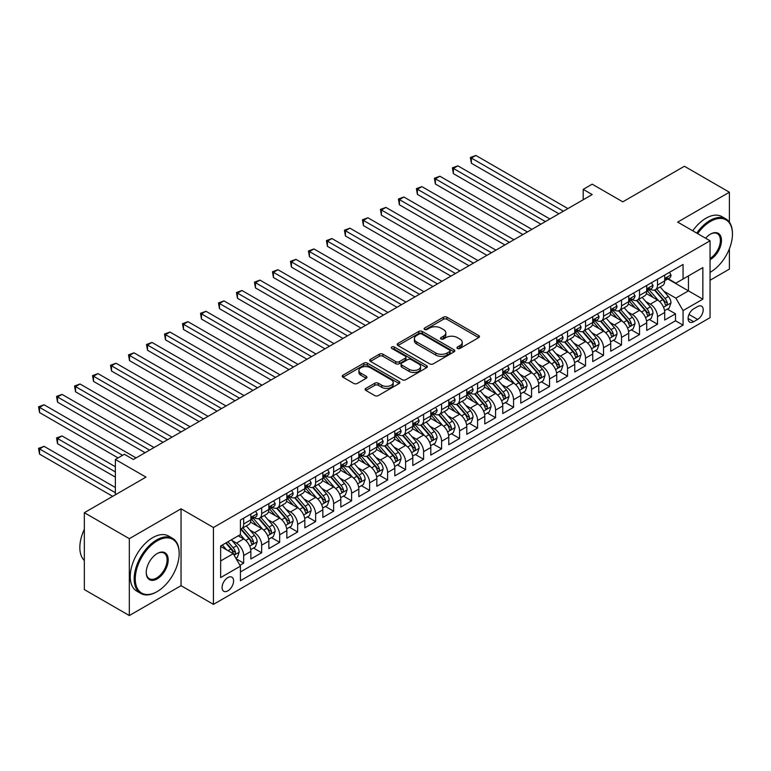 <?xml version="1.0" encoding="UTF-8"?>
<svg xmlns="http://www.w3.org/2000/svg" width="771" height="771" viewBox="0 0 771 771"><rect width="100%" height="100%" fill="white"/><g stroke="black" fill="none" stroke-linecap="round" stroke-linejoin="round"><path stroke-width="1.16" d="M457.473 348.444A1.744 1.012 0 0 0 459.95 348.444L478.714 337.611A2.496 1.446 0 0 0 479.446 336.59A2.496 1.446 0 0 0 478.714 335.568L446.929 317.218A2.496 1.446 0 0 0 443.392 317.218L424.628 328.051A1.744 1.012 0 0 0 424.117 328.764A1.744 1.012 0 0 0 424.628 329.477A1.744 1.012 0 0 0 427.095 329.477L429.524 328.08A7.989 4.616 0 0 1 440.829 328.08L443.479 329.603A7.989 4.616 0 0 1 445.821 332.87A7.989 4.616 0 0 1 443.479 336.127L441.051 337.534A1.744 1.012 0 0 0 440.54 338.247A1.744 1.012 0 0 0 441.051 338.961A1.744 1.012 0 0 0 443.527 338.961L445.956 337.563A7.989 4.616 0 0 1 457.261 337.563L459.901 339.086A7.989 4.616 0 0 1 462.243 342.353A7.989 4.616 0 0 1 459.901 345.61L457.473 347.017A1.744 1.012 0 0 0 456.962 347.731A1.744 1.012 0 0 0 457.473 348.444L457.473 347.017M227.84 590.875A8.144 4.703 120 0 0 233.16 583.695A8.144 4.703 120 0 0 231.907 577.171A8.144 4.703 120 0 0 227.84 577.575A8.144 4.703 120 0 0 222.52 584.755A8.144 4.703 120 0 0 223.763 591.28A8.144 4.703 120 0 0 227.84 590.875M365.859 388.391A2.496 1.446 0 0 0 365.126 389.413A2.496 1.446 0 0 0 365.859 390.425L374.783 395.581A2.496 1.446 0 0 0 378.31 395.581L399.147 383.544A2.496 1.446 0 0 0 399.879 382.522A2.496 1.446 0 0 0 399.147 381.51L367.362 363.151A2.496 1.446 0 0 0 363.825 363.151L342.989 375.188A2.496 1.446 0 0 0 342.257 376.2A2.496 1.446 0 0 0 342.989 377.221L353.764 383.447A2.496 1.446 0 0 0 357.291 383.447L366.215 378.291A2.496 1.446 0 0 0 366.948 377.279A2.496 1.446 0 0 0 366.215 376.258L360.867 373.174A6.679 3.855 0 0 1 358.91 370.446A6.679 3.855 0 0 1 363.035 366.88A6.679 3.855 0 0 1 370.321 367.719L391.244 379.795A6.679 3.855 0 0 1 393.2 382.522A6.679 3.855 0 0 1 389.076 386.088A6.679 3.855 0 0 1 381.799 385.249L378.31 383.235A2.496 1.446 0 0 0 374.783 383.235L365.859 388.391L365.859 390.425M729.395 222.164L729.395 192.23L684.407 166.257L622.785 201.838L592.195 184.173L583.194 189.367L592.195 194.562L133.373 459.468L124.372 454.273L115.38 459.468L115.38 494.78M129.326 538.669L129.326 615.547L181.05 585.681L181.05 508.802L129.326 538.669L84.338 512.705L145.97 477.124L115.38 459.468M181.05 508.802L213.442 527.509L710.052 240.793L710.052 317.662L213.442 604.377L213.442 527.509M729.395 192.23L677.661 222.096L710.052 240.793M429.707 363.864A2.496 1.446 0 0 0 433.235 363.864L454.08 351.836A2.496 1.446 0 0 0 454.813 350.815A2.496 1.446 0 0 0 454.08 349.793L422.286 331.443A2.496 1.446 0 0 0 418.759 331.443L397.913 343.471A2.496 1.446 0 0 0 397.181 344.492A2.496 1.446 0 0 0 397.913 345.514L429.707 363.864M392.516 348.82A1.744 1.012 0 0 1 394.289 349.07L394.289 346.989L426.614 365.647A2.496 1.446 0 0 1 427.346 366.668A2.496 1.446 0 0 1 426.614 367.69L405.777 379.717A2.496 1.446 0 0 1 402.24 379.717L370.456 361.368L370.456 359.325A2.496 1.446 0 0 0 369.723 360.346A2.496 1.446 0 0 0 370.456 361.368M370.456 359.325L379.371 354.178A2.496 1.446 0 0 1 382.898 354.178L395.793 361.618A2.496 1.446 0 0 0 399.33 361.618L405.247 358.207A2.496 1.446 0 0 0 405.98 357.185A2.496 1.446 0 0 0 405.247 356.163L391.822 348.415A1.744 1.012 0 0 1 391.311 347.702A1.744 1.012 0 0 1 392.391 346.777A1.744 1.012 0 0 1 394.289 346.989M129.326 615.547L84.338 589.574L84.338 512.705M710.052 280.268L729.395 269.098L729.395 248.763M239.935 565.297L243.675 563.138L236.205 558.83M231.955 540.481L236.475 543.092A10.177 5.879 60 0 1 243.675 555.554L250.864 551.4L250.864 558.985L261.668 552.749L253.476 548.027M249.949 530.091L254.469 532.703A10.177 5.879 60 0 1 261.668 545.164L268.857 541.011L268.857 548.595L279.661 542.36L271.469 537.638M267.942 519.702L272.462 522.314A10.177 5.879 60 0 1 279.661 534.775L286.851 530.621L286.851 538.206L297.645 531.971L289.462 527.248M285.935 509.313L290.455 511.925A10.177 5.879 60 0 1 297.645 524.386L304.844 520.232L304.844 527.817L315.638 521.582L307.456 516.859M303.928 498.924L308.448 501.535A10.177 5.879 60 0 1 315.638 514.006L322.837 509.843L322.837 517.428L333.631 511.192L325.449 506.47M321.921 488.544L326.441 491.146A10.177 5.879 60 0 1 333.631 503.617L340.83 499.454L340.83 507.039L351.624 500.813L343.442 496.081M339.915 478.155L344.435 480.757A10.177 5.879 60 0 1 351.624 493.228L358.823 489.074L358.823 496.649L369.617 490.423L361.435 485.691M357.908 467.766L362.428 470.368A10.177 5.879 60 0 1 369.617 482.839L376.817 478.685L376.817 486.27L387.611 480.034L379.428 475.302M375.901 457.376L380.421 459.979A10.177 5.879 60 0 1 387.611 472.45L394.81 468.296L394.81 475.88L405.604 469.645L397.422 464.913M393.894 446.987L398.414 449.599A10.177 5.879 60 0 1 405.604 462.06L412.803 457.907L412.803 465.491L423.597 459.256L415.415 454.533M411.887 436.598L416.407 439.21A10.177 5.879 60 0 1 423.597 451.671L430.796 447.517L430.796 455.102L441.59 448.867L433.408 444.144M429.881 426.209L434.401 428.821A10.177 5.879 60 0 1 441.59 441.282L448.789 437.128L448.789 444.713L459.583 438.477L451.401 433.755M447.874 415.82L452.384 418.431A10.177 5.879 60 0 1 459.583 430.893L466.783 426.739L466.783 434.324L477.577 428.088L469.394 423.366M465.867 405.43L470.377 408.042A10.177 5.879 60 0 1 477.577 420.513L484.776 416.35L484.776 423.934L495.57 417.699L487.388 412.977M483.86 395.041L488.371 397.653A10.177 5.879 60 0 1 495.57 410.124L502.769 405.96L502.769 413.545L513.563 407.319L505.381 402.587M501.854 384.662L506.364 387.264A10.177 5.879 60 0 1 513.563 399.735L520.762 395.581L520.762 403.156L531.556 396.93L523.374 392.198M519.847 374.272L524.357 376.874A10.177 5.879 60 0 1 531.556 389.345L538.756 385.192L538.756 392.776L549.55 386.541L541.367 381.809M537.84 363.883L542.35 366.485A10.177 5.879 60 0 1 549.55 378.956L556.749 374.802L556.749 382.387L567.543 376.152L559.361 371.42M555.833 353.494L560.344 356.106A10.177 5.879 60 0 1 567.543 368.567L574.742 364.413L574.742 371.998L585.536 365.762L577.354 361.04M573.826 343.105L578.337 345.716A10.177 5.879 60 0 1 585.536 358.178L592.735 354.024L592.735 361.609L603.529 355.373L595.347 350.651M591.82 332.715L596.33 335.327A10.177 5.879 60 0 1 603.529 347.788L610.728 343.635L610.728 351.219L621.522 344.984L613.34 340.262M609.813 322.326L614.323 324.938A10.177 5.879 60 0 1 621.522 337.399L628.722 333.245L628.722 340.83L639.516 334.595L631.333 329.872M627.806 311.937L632.316 314.549A10.177 5.879 60 0 1 639.516 327.01L646.715 322.856L646.715 330.441L657.509 324.205L657.509 316.63A10.177 5.879 -120 0 0 650.31 304.16L645.79 301.548M649.327 319.483L657.509 324.205M250.864 551.4A10.177 5.879 -120 0 0 243.675 538.929L238.268 535.816M268.857 541.011A10.177 5.879 -120 0 0 261.668 528.549L250.536 522.121M286.851 530.621A10.177 5.879 -120 0 0 279.661 518.16L268.53 511.732M304.844 520.232A10.177 5.879 -120 0 0 297.645 507.771L286.523 501.343M322.837 509.843A10.177 5.879 -120 0 0 315.638 497.382L304.516 490.954M340.83 499.454A10.177 5.879 -120 0 0 333.631 486.993L322.509 480.564M358.823 489.074A10.177 5.879 -120 0 0 351.624 476.603L340.503 470.175M376.817 478.685A10.177 5.879 -120 0 0 369.617 466.214L358.496 459.795M394.81 468.296A10.177 5.879 -120 0 0 387.611 455.825L376.489 449.406M412.803 457.907A10.177 5.879 -120 0 0 405.604 445.436L394.482 439.017M430.796 447.517A10.177 5.879 -120 0 0 423.597 435.056L412.475 428.628M448.789 437.128A10.177 5.879 -120 0 0 441.59 424.667L430.469 418.239M466.783 426.739A10.177 5.879 -120 0 0 459.583 414.278L448.462 407.849M484.776 416.35A10.177 5.879 -120 0 0 477.577 403.888L466.455 397.46M502.769 405.96A10.177 5.879 -120 0 0 495.57 393.499L484.448 387.071M520.762 395.581A10.177 5.879 -120 0 0 513.563 383.11L502.441 376.682M538.756 385.192A10.177 5.879 -120 0 0 531.556 372.721L520.435 366.302M556.749 374.802A10.177 5.879 -120 0 0 549.55 362.331L538.428 355.913M574.742 364.413A10.177 5.879 -120 0 0 567.543 351.942L556.421 345.524M592.735 354.024A10.177 5.879 -120 0 0 585.536 341.563L574.414 335.134M610.728 343.635A10.177 5.879 -120 0 0 603.529 331.173L592.407 324.745M628.722 333.245A10.177 5.879 -120 0 0 621.522 320.784L610.391 314.356M646.715 322.856A10.177 5.879 -120 0 0 639.516 310.395L628.384 303.967M697.63 306.55L693.678 308.834A7.883 4.559 120 0 0 688.522 315.782A7.883 4.559 120 0 0 689.727 322.105A7.883 4.559 120 0 0 693.678 321.719L697.63 319.435A7.883 4.559 120 0 0 702.786 312.477A7.883 4.559 120 0 0 701.581 306.164A7.883 4.559 120 0 0 697.63 306.55M220.641 560.96L233.237 553.684L240.427 566.155L240.427 580.698L683.058 325.14L683.058 310.597L675.859 298.136L663.783 291.168M240.427 566.155L220.641 577.575L220.641 545.993L240.427 534.573L240.427 520.03L683.058 264.482L683.058 279.025L702.853 267.595L702.853 299.177L683.058 310.597M254.372 517.688L254.469 517.746A10.177 5.879 60 0 0 259.557 518.247L266.756 514.093A10.177 5.879 -120 0 0 268.857 509.429L268.857 503.617M272.365 507.299L272.462 507.357A10.177 5.879 60 0 0 277.55 507.858L284.75 503.704A10.177 5.879 -120 0 0 286.851 499.039L286.851 493.228M290.359 496.91L290.455 496.967A10.177 5.879 60 0 0 295.544 497.468L302.743 493.315A10.177 5.879 -120 0 0 304.844 488.65L304.844 482.839M308.352 486.52L308.448 486.578A10.177 5.879 60 0 0 313.537 487.079L320.736 482.925A10.177 5.879 -120 0 0 322.837 478.271L322.837 472.45M326.345 476.131L326.441 476.189A10.177 5.879 60 0 0 331.53 476.69L338.72 472.536A10.177 5.879 -120 0 0 340.83 467.881L340.83 462.06M344.338 465.742L344.435 465.8A10.177 5.879 60 0 0 349.523 466.301L356.713 462.147A10.177 5.879 -120 0 0 358.823 457.492L358.823 451.671M362.331 455.362L362.428 455.41A10.177 5.879 60 0 0 367.516 455.912L374.706 451.758A10.177 5.879 -120 0 0 376.817 447.103L376.817 441.282M380.325 444.973L380.421 445.021A10.177 5.879 60 0 0 385.51 445.532L392.699 441.369A10.177 5.879 -120 0 0 394.81 436.714L394.81 430.893M398.318 434.584L398.414 434.632A10.177 5.879 60 0 0 403.503 435.143L410.692 430.989A10.177 5.879 -120 0 0 412.803 426.324L412.803 420.503M416.311 424.195L416.407 424.252A10.177 5.879 60 0 0 421.496 424.754L428.686 420.6A10.177 5.879 -120 0 0 430.796 415.935L430.796 410.124M434.304 413.805L434.401 413.863A10.177 5.879 60 0 0 439.489 414.364L446.679 410.211A10.177 5.879 -120 0 0 448.789 405.546L448.789 399.735M452.298 403.416L452.384 403.474A10.177 5.879 60 0 0 457.482 403.975L464.672 399.821A10.177 5.879 -120 0 0 466.783 395.157L466.783 389.345M470.291 393.027L470.377 393.085A10.177 5.879 60 0 0 475.476 393.586L482.665 389.432A10.177 5.879 -120 0 0 484.776 384.777L484.776 378.956M488.284 382.638L488.371 382.695A10.177 5.879 60 0 0 493.469 383.197L500.658 379.043A10.177 5.879 -120 0 0 502.769 374.388L502.769 368.567M506.277 372.248L506.364 372.306A10.177 5.879 60 0 0 511.452 372.807L518.652 368.654A10.177 5.879 -120 0 0 520.762 363.999L520.762 358.178M524.27 361.869L524.357 361.917A10.177 5.879 60 0 0 529.446 362.418L536.645 358.264A10.177 5.879 -120 0 0 538.756 353.61L538.756 347.788M542.264 351.48L542.35 351.528A10.177 5.879 60 0 0 547.439 352.039L554.638 347.875A10.177 5.879 -120 0 0 556.749 343.22L556.749 337.399M560.257 341.09L560.344 341.139A10.177 5.879 60 0 0 565.432 341.649L572.631 337.496A10.177 5.879 -120 0 0 574.742 332.831L574.742 327.01M578.25 330.701L578.337 330.749A10.177 5.879 60 0 0 583.425 331.26L590.625 327.106A10.177 5.879 -120 0 0 592.735 322.442L592.735 316.63M596.243 320.312L596.33 320.37A10.177 5.879 60 0 0 601.419 320.871L608.618 316.717A10.177 5.879 -120 0 0 610.728 312.053L610.728 306.241M614.236 309.923L614.323 309.981A10.177 5.879 60 0 0 619.412 310.482L626.611 306.328A10.177 5.879 -120 0 0 628.722 301.663L628.722 295.852M632.22 299.534L632.316 299.591A10.177 5.879 60 0 0 637.405 300.092L644.604 295.939A10.177 5.879 -120 0 0 646.715 291.284L646.715 285.463M240.427 571.966L675.502 320.784L675.502 313.826L664.708 320.052L664.708 312.467A10.177 5.879 -120 0 0 657.509 300.006L646.377 293.578M650.213 289.144L650.31 289.202A10.177 5.879 -120 0 0 655.398 289.703A10.177 5.879 -120 0 0 657.509 285.048L657.509 279.227M655.398 289.703L662.597 285.549A10.177 5.879 -120 0 0 664.708 280.895L664.708 275.074M243.675 518.16L243.675 523.972A10.177 5.879 60 0 1 241.564 528.636A10.177 5.879 60 0 1 240.427 529.041M241.564 528.636L248.763 524.482A10.177 5.879 -120 0 0 250.864 519.818L250.864 513.997M261.668 507.771L261.668 513.582A10.177 5.879 60 0 1 259.557 518.247M279.661 497.382L279.661 503.193A10.177 5.879 60 0 1 277.55 507.858M297.645 486.993L297.645 492.814A10.177 5.879 60 0 1 295.544 497.468M315.638 476.603L315.638 482.424A10.177 5.879 60 0 1 313.537 487.079M333.631 466.214L333.631 472.035A10.177 5.879 60 0 1 331.53 476.69M351.624 455.825L351.624 461.646A10.177 5.879 60 0 1 349.523 466.301M369.617 445.436L369.617 451.257A10.177 5.879 60 0 1 367.516 455.912M387.611 435.046L387.611 440.867A10.177 5.879 60 0 1 385.51 445.532M405.604 424.667L405.604 430.478A10.177 5.879 60 0 1 403.503 435.143M423.597 414.278L423.597 420.089A10.177 5.879 60 0 1 421.496 424.754M441.59 403.888L441.59 409.7A10.177 5.879 60 0 1 439.489 414.364M459.583 393.499L459.583 399.32A10.177 5.879 60 0 1 457.482 403.975M477.577 383.11L477.577 388.931A10.177 5.879 60 0 1 475.476 393.586M495.57 372.721L495.57 378.542A10.177 5.879 60 0 1 493.469 383.197M513.563 362.331L513.563 368.152A10.177 5.879 60 0 1 511.452 372.807M531.556 351.942L531.556 357.763A10.177 5.879 60 0 1 529.446 362.418M549.55 341.553L549.55 347.374A10.177 5.879 60 0 1 547.439 352.039M567.543 331.173L567.543 336.985A10.177 5.879 60 0 1 565.432 341.649M585.536 320.784L585.536 326.596A10.177 5.879 60 0 1 583.425 331.26M603.529 310.395L603.529 316.206A10.177 5.879 60 0 1 601.419 320.871M621.522 300.006L621.522 305.827A10.177 5.879 60 0 1 619.412 310.482M639.516 289.617L639.516 295.438A10.177 5.879 60 0 1 637.405 300.092M639.516 327.01L639.516 334.595M621.522 337.399L621.522 344.984M603.529 347.788L603.529 355.373M585.536 358.178L585.536 365.762M567.543 368.567L567.543 376.152M549.55 378.956L549.55 386.541M531.556 389.345L531.556 396.93M513.563 399.735L513.563 407.319M495.57 410.124L495.57 417.699M477.577 420.513L477.577 428.088M459.583 430.893L459.583 438.477M441.59 441.282L441.59 448.867M423.597 451.671L423.597 459.256M405.604 462.06L405.604 469.645M387.611 472.45L387.611 480.034M369.617 482.839L369.617 490.423M351.624 493.228L351.624 500.813M333.631 503.617L333.631 511.192M315.638 514.006L315.638 521.582M297.645 524.386L297.645 531.971M279.661 534.775L279.661 542.36M261.668 545.164L261.668 552.749M243.675 555.554L243.675 563.138M233.237 553.684L220.641 546.417M675.859 298.136L688.455 290.86L688.455 275.902L702.853 267.595M667.85 278.967L702.853 299.177M668.206 278.755L675.859 283.179L683.058 279.025M181.05 585.681L213.442 604.377M583.194 189.367L583.194 199.756M667.32 309.094L675.502 313.826M675.502 320.784L683.058 325.14M458.176 348.694L459.901 347.692A7.989 4.616 0 0 0 462.243 344.425L462.243 342.353M445.821 332.87L445.821 334.942A7.989 4.616 0 0 1 443.479 338.209L441.754 339.211M478.685 337.631L446.929 319.29A2.496 1.446 0 0 0 443.392 319.29L425.322 329.728M454.042 351.855L422.286 333.515A2.496 1.446 0 0 0 418.759 333.515L397.952 345.533M449.666 351.528A1.744 1.012 0 0 0 450.177 350.815A1.744 1.012 0 0 0 449.666 350.101L421.756 333.988A1.744 1.012 0 0 0 419.289 333.988L416.725 335.472A7.989 4.616 0 0 0 414.384 338.729A7.989 4.616 0 0 0 416.725 341.996L435.798 353.002A7.989 4.616 0 0 0 447.103 353.002L449.666 351.528L449.666 353.61A1.744 1.012 0 0 0 450.177 352.896L450.177 350.815M414.384 338.729L414.384 340.811A7.989 4.616 0 0 0 416.725 344.068L416.725 341.996M449.666 353.61L447.103 355.084A7.989 4.616 0 0 1 435.798 355.084L416.725 344.068M370.485 361.387L379.371 356.26L379.371 354.178M405.98 357.185L405.98 359.267A2.496 1.446 0 0 1 405.247 360.288L399.33 363.7A2.496 1.446 0 0 1 395.793 363.7L382.898 356.26A2.496 1.446 0 0 0 379.371 356.26M394.289 349.07L426.585 367.709M409.17 369.348A6.679 3.855 0 0 0 416.456 370.186A6.679 3.855 0 0 0 420.58 366.62A6.679 3.855 0 0 0 418.624 363.893L411.251 359.633A2.496 1.446 0 0 0 407.714 359.633L401.797 363.054A2.496 1.446 0 0 0 401.065 364.066A2.496 1.446 0 0 0 401.797 365.088L409.17 369.348L409.17 371.429A6.679 3.855 0 0 0 416.456 372.258A6.679 3.855 0 0 0 420.58 368.692L420.58 366.62M401.065 364.066L401.065 366.148A2.496 1.446 0 0 0 401.797 367.169L401.797 365.088M409.17 371.429L401.797 367.169M393.2 382.522L393.2 384.604A6.679 3.855 0 0 1 389.076 388.17A6.679 3.855 0 0 1 381.799 387.331L378.31 385.317A2.496 1.446 0 0 0 374.783 385.317L365.897 390.444M358.91 370.446L358.91 372.518A6.679 3.855 0 0 0 360.867 375.246L360.867 373.174M366.177 378.31L360.867 375.246M399.118 383.563L367.362 365.232A2.496 1.446 0 0 0 363.825 365.232L343.018 377.241M664.554 310.684L669.209 308.005L671.001 302.81A6.746 3.894 -120 0 0 668.38 296.478L660.159 286.957M658.511 300.661L649.115 289.78M653.162 297.5L647.707 291.178A16.162 9.329 -120 0 0 647.206 290.619M471.37 204.797L522.921 234.557L435.384 184.018L435.384 178.824L439.884 176.231L531.923 229.363M654.483 290.069L662.8 299.697A6.746 3.894 60 0 1 665.2 304.343C666.221 305.702 666.934 305.287 667.358 303.099A6.746 3.894 -120 0 0 664.959 298.454L656.738 288.932M654.974 289.915L663.908 300.256A3.431 1.985 60 0 1 664.775 301.606L667.358 303.099M665.2 304.343L665.691 305.143M669.479 272.317L671.001 274.968A6.746 3.894 60 0 1 669.604 277.955L666.192 279.931A6.746 3.894 -120 0 0 667.358 278.37L667.223 277.772M563.408 211.187L471.37 158.055L475.871 155.453L567.899 208.584M664.93 280.239L664.959 280.239A6.746 3.894 -120 0 0 666.192 279.931M666.491 277.868L667.358 278.37C666.934 277.358 666.221 277.772 665.2 279.622A6.746 3.894 60 0 1 664.708 280.577M558.908 213.779L471.37 163.25L471.37 158.055L470.377 157.477L475.871 155.453M471.37 163.25L470.377 157.477M710.052 272.375L710.496 272.115L710.052 272.375A31.042 17.926 120 0 0 710.496 272.115L710.496 272.115A31.042 17.926 120 0 0 732.45 234.095A31.042 17.926 120 0 0 710.496 221.422A31.042 17.926 120 0 0 697.649 233.632M696.724 233.102A31.804 18.359 -60 0 1 709.956 220.487A31.804 18.359 -60 0 1 725.858 218.906A31.804 18.359 -60 0 1 732.45 233.468A31.804 18.359 -60 0 1 732.45 233.786M705.619 238.229A15.526 8.963 -60 0 1 710.496 234.095A15.526 8.963 -60 0 1 721.473 240.427A15.526 8.963 -60 0 1 710.496 259.441A15.526 8.963 -60 0 1 710.052 259.692M692.763 230.808A31.804 18.359 -60 0 1 706.005 218.203A31.804 18.359 -60 0 1 721.907 216.622L725.858 218.906M710.052 258.449A14.755 8.52 120 0 0 719.613 245.438A14.755 8.52 120 0 0 717.338 233.671A14.755 8.52 120 0 0 710.226 234.259M156.677 591.858L157.217 591.55A31.042 17.926 120 0 0 179.161 553.53A31.042 17.926 120 0 0 157.217 540.857A31.042 17.926 120 0 0 135.262 578.876A31.042 17.926 120 0 0 157.217 591.55L156.677 591.858A31.804 18.359 -60 0 1 140.775 593.439A31.804 18.359 -60 0 1 135.898 567.948A31.804 18.359 -60 0 1 156.677 539.922A31.804 18.359 -60 0 1 172.579 538.341A31.804 18.359 -60 0 1 179.161 552.903A31.804 18.359 -60 0 1 179.161 553.221M157.217 578.876A15.526 8.963 -60 0 1 146.239 572.535A15.526 8.963 -60 0 1 157.217 553.53L157.217 553.53A15.526 8.963 -60 0 1 168.194 559.862A15.526 8.963 -60 0 1 157.217 578.876M146.239 572.217A14.755 8.52 120 0 0 149.295 578.674A14.755 8.52 120 0 0 156.677 577.942A14.755 8.52 120 0 0 166.314 564.931A14.755 8.52 120 0 0 164.05 553.106A14.755 8.52 120 0 0 156.937 553.694M140.775 593.439L136.814 591.155A31.804 18.359 -60 0 1 131.937 565.663A31.804 18.359 -60 0 1 152.716 537.638A31.804 18.359 -60 0 1 168.618 536.057L172.579 538.341M84.338 560.488A31.804 18.359 -60 0 1 84.338 529.32M646.561 321.073L651.216 318.394L653.008 313.199A6.746 3.894 -120 0 0 650.387 306.868L642.166 297.346M640.518 311.05L631.121 300.17M635.169 307.88L629.714 301.567A16.162 9.329 -120 0 0 629.213 301.008M453.377 215.186L504.928 244.947L417.39 194.408L417.39 189.213L421.891 186.621L513.929 239.752M636.489 300.459L644.807 310.087A6.746 3.894 60 0 1 647.206 314.732C648.228 316.091 648.941 315.676 649.365 313.489A6.746 3.894 -120 0 0 646.965 308.843L638.745 299.321M636.981 300.305L645.915 310.646A3.431 1.985 60 0 1 646.782 311.995L649.365 313.489M647.206 314.732L647.698 315.532M628.567 331.463L633.222 328.783L635.015 323.589A6.746 3.894 -120 0 0 632.393 317.257L624.173 307.735M622.525 321.44L613.128 310.559M617.176 318.269L611.721 311.956A16.162 9.329 -120 0 0 611.22 311.397M435.384 225.575L486.935 255.336L399.397 204.797L399.397 199.602L403.898 197.01L495.936 250.141M618.496 310.848L626.813 320.476A6.746 3.894 60 0 1 629.213 325.121C630.235 326.48 630.948 326.066 631.382 323.878A6.746 3.894 -120 0 0 628.972 319.233L620.751 309.711M618.988 310.694L627.922 321.035A3.431 1.985 60 0 1 628.789 322.374L631.382 323.878M629.213 325.121L629.705 325.921M610.574 341.852L615.229 339.173L617.022 333.978A6.746 3.894 -120 0 0 614.4 327.646L606.179 318.124M604.531 331.829L595.135 320.948M599.183 328.658L593.728 322.345A16.162 9.329 -120 0 0 593.227 321.786M417.39 235.965L468.941 265.725L381.404 215.186L381.404 209.991L385.905 207.399L477.943 260.531M600.503 321.237L608.82 330.865A6.746 3.894 60 0 1 611.22 335.51C612.241 336.869 612.955 336.445 613.388 334.257A6.746 3.894 -120 0 0 610.979 329.612L602.758 320.1M600.995 321.083L609.928 331.424A3.431 1.985 60 0 1 610.796 332.764L613.388 334.257M611.22 335.51L611.711 336.31M592.581 352.241L597.236 349.562L599.028 344.367A6.746 3.894 -120 0 0 596.407 338.035L588.186 328.513M586.538 342.218L577.142 331.337M581.189 339.047L575.735 332.735A16.162 9.329 -120 0 0 575.233 332.176M399.397 246.354L450.948 276.114L363.411 225.575L363.411 220.381L367.912 217.779L459.95 270.92M582.51 331.626L590.827 341.254A6.746 3.894 60 0 1 593.236 345.9C594.248 347.249 594.961 346.834 595.395 344.647A6.746 3.894 -120 0 0 592.986 340.001L584.765 330.489M583.001 331.463L591.935 341.813A3.431 1.985 60 0 1 592.803 343.153L595.395 344.647M593.236 345.9L593.718 346.699M651.485 282.706L653.008 285.357A6.746 3.894 60 0 1 651.611 288.344L648.199 290.31A6.746 3.894 -120 0 0 649.365 288.759L649.23 288.161M545.415 221.576L453.377 168.435L457.878 165.842L549.906 218.974M646.936 290.628L646.965 290.628A6.746 3.894 -120 0 0 648.199 290.31M648.498 288.258L649.365 288.759C648.941 287.747 648.228 288.161 647.206 290.012A6.746 3.894 60 0 1 646.715 290.966M540.914 224.168L453.377 173.629L453.377 168.435L452.384 167.866L457.878 165.842M453.377 173.629L452.384 167.866M633.492 293.096L635.015 295.746A6.746 3.894 60 0 1 633.617 298.734L630.206 300.7A6.746 3.894 -120 0 0 631.382 299.148L631.237 298.55M527.422 231.965L434.401 178.255L439.884 176.231M628.943 301.018L628.972 301.018A6.746 3.894 -120 0 0 630.206 300.7M630.505 298.647L631.382 299.148C630.948 298.136 630.235 298.55 629.213 300.401A6.746 3.894 60 0 1 628.722 301.355M435.384 184.018L434.401 178.255M615.499 303.485L617.022 306.135A6.746 3.894 60 0 1 615.624 309.113L612.213 311.089A6.746 3.894 -120 0 0 613.388 309.537L613.244 308.94M509.429 242.354L416.407 188.644L421.891 186.621M610.95 311.407L610.979 311.407A6.746 3.894 -120 0 0 612.213 311.089M612.511 309.036L613.388 309.537C612.964 308.525 612.241 308.94 611.22 310.78A6.746 3.894 60 0 1 610.728 311.744M417.39 194.408L416.407 188.644M597.506 313.874L599.028 316.524A6.746 3.894 60 0 1 597.631 319.502L594.219 321.478A6.746 3.894 -120 0 0 595.395 319.926L595.251 319.329M491.435 252.743L398.414 199.034L403.898 197.01M592.957 321.796L592.986 321.796A6.746 3.894 -120 0 0 594.219 321.478M594.518 319.425L595.395 319.926C594.971 318.915 594.248 319.329 593.236 321.17A6.746 3.894 60 0 1 592.735 322.133M399.397 204.797L398.414 199.034M574.588 362.63L579.243 359.941L581.035 354.747A6.746 3.894 -120 0 0 578.414 348.415L570.193 338.903M568.545 352.607L559.148 341.726M563.196 349.436L557.741 343.124A16.162 9.329 -120 0 0 557.24 342.565M381.404 256.743L432.955 286.504L345.418 235.965L345.418 230.77L349.918 228.168L441.956 281.309M564.517 342.016L572.834 351.643A6.746 3.894 60 0 1 575.243 356.289C576.255 357.638 576.968 357.224 577.402 355.036A6.746 3.894 -120 0 0 574.993 350.391L566.772 340.878M565.008 341.852L573.942 352.202A3.431 1.985 60 0 1 574.809 353.542L577.402 355.036M575.243 356.289L575.725 357.089M579.513 324.263L581.035 326.914A6.746 3.894 60 0 1 579.638 329.892L576.226 331.867A6.746 3.894 -120 0 0 577.402 330.316L577.257 329.718M473.442 263.123L380.421 209.423L385.905 207.399M574.964 332.185L574.993 332.185A6.746 3.894 -120 0 0 576.226 331.867M576.525 329.815L577.402 330.316C576.978 329.294 576.255 329.718 575.243 331.559A6.746 3.894 60 0 1 574.742 332.523M381.404 215.186L380.421 209.423M556.595 373.019L561.249 370.331L563.042 365.136A6.746 3.894 -120 0 0 560.421 358.804L552.2 349.292M550.552 362.996L541.155 352.116M545.203 359.826L539.748 353.513A16.162 9.329 -120 0 0 539.247 352.945M363.411 267.123L414.962 296.893L327.424 246.354L327.424 241.159L331.925 238.557L423.963 291.698M546.523 352.405L554.841 362.023A6.746 3.894 60 0 1 557.25 366.668C558.262 368.027 558.975 367.613 559.409 365.425A6.746 3.894 -120 0 0 556.999 360.78L548.779 351.268M547.015 352.241L555.949 362.592A3.431 1.985 60 0 1 556.816 363.931L559.409 365.425M557.25 366.668L557.732 367.468M561.519 334.653L563.042 337.303A6.746 3.894 60 0 1 561.645 340.281L558.233 342.257A6.746 3.894 -120 0 0 559.409 340.705L559.264 340.107M455.449 273.512L362.428 219.812L367.912 217.779M556.97 342.575L556.999 342.575A6.746 3.894 -120 0 0 558.233 342.257M558.532 340.204L559.409 340.705C558.985 339.683 558.262 340.098 557.25 341.948A6.746 3.894 60 0 1 556.749 342.912M363.411 225.575L362.428 219.812M538.601 383.409L543.256 380.72L545.049 375.525A6.746 3.894 -120 0 0 542.427 369.193L534.207 359.681M532.559 373.376L523.162 362.505M527.21 370.215L521.755 363.902A16.162 9.329 -120 0 0 521.254 363.334M345.418 277.512L396.969 307.272L309.431 256.743L309.431 251.548L313.932 248.946L405.97 302.078M528.53 362.784L536.847 372.412A6.746 3.894 60 0 1 539.257 377.058C540.269 378.416 540.982 378.002 541.415 375.814A6.746 3.894 -120 0 0 539.006 371.169L530.785 361.647M529.022 362.63L537.956 372.971A3.431 1.985 60 0 1 538.823 374.32L541.415 375.814M539.257 377.058L539.739 377.857M543.526 345.042L545.049 347.682A6.746 3.894 60 0 1 543.661 350.67L540.24 352.646A6.746 3.894 -120 0 0 541.415 351.094L541.271 350.497M437.456 283.901L344.435 230.201L349.918 228.168M538.977 352.964L539.006 352.964A6.746 3.894 -120 0 0 540.24 352.646M540.538 350.583L541.415 351.094C540.991 350.073 540.269 350.487 539.257 352.337A6.746 3.894 60 0 1 538.756 353.301M345.418 235.965L344.435 230.201M520.608 393.798L525.263 391.109L527.056 385.914A6.746 3.894 -120 0 0 524.434 379.583L516.213 370.07M514.565 383.765L505.169 372.894M509.217 380.604L503.762 374.292A16.162 9.329 -120 0 0 503.261 373.723M327.424 287.901L378.975 317.662L291.438 267.123L291.438 261.928L295.939 259.335L387.977 312.467M510.537 373.174L518.854 382.801A6.746 3.894 60 0 1 521.263 387.447C522.275 388.806 522.989 388.391 523.422 386.204A6.746 3.894 -120 0 0 521.013 381.558L512.792 372.036M511.028 373.019L519.962 383.36A3.431 1.985 60 0 1 520.83 384.71L523.422 386.204M521.263 387.447L521.755 388.247M525.533 355.421L527.056 358.072A6.746 3.894 60 0 1 525.668 361.059L522.246 363.035A6.746 3.894 -120 0 0 523.422 361.474L523.278 360.876M419.463 294.291L326.441 240.581L331.925 238.557M520.984 363.343L521.013 363.343A6.746 3.894 -120 0 0 522.246 363.035M522.545 360.973L523.422 361.474C522.998 360.462 522.275 360.876 521.263 362.727A6.746 3.894 60 0 1 520.762 363.681M327.424 246.354L326.441 240.581M502.615 404.187L507.27 401.498L509.062 396.304A6.746 3.894 -120 0 0 506.441 389.972L498.22 380.45M496.572 394.154L487.176 383.274M491.223 390.993L485.769 384.671A16.162 9.329 -120 0 0 485.267 384.112M309.431 298.29L360.982 328.051L273.445 277.512L273.445 272.317L277.945 269.725L369.984 322.856M492.544 383.563L500.861 393.191A6.746 3.894 60 0 1 503.27 397.836C504.282 399.195 504.995 398.78 505.429 396.593A6.746 3.894 -120 0 0 503.02 391.947L494.799 382.426M493.035 383.409L501.969 393.75A3.431 1.985 60 0 1 502.837 395.099L505.429 396.593M503.27 397.836L503.762 398.636M507.54 365.811L509.062 368.461A6.746 3.894 60 0 1 507.675 371.449L504.253 373.424A6.746 3.894 -120 0 0 505.429 371.863L505.284 371.265M401.469 304.68L308.448 250.97L313.932 248.946M502.991 373.733L503.02 373.733A6.746 3.894 -120 0 0 504.253 373.424M504.552 371.362L505.429 371.863C505.005 370.851 504.282 371.265 503.27 373.116A6.746 3.894 60 0 1 502.769 374.07M309.431 256.743L308.448 250.97M484.622 414.567L489.277 411.887L491.069 406.693A6.746 3.894 -120 0 0 488.448 400.361L480.227 390.839M478.579 404.544L469.182 393.663M473.23 401.373L467.775 395.06A16.162 9.329 -120 0 0 467.274 394.501M291.438 308.679L342.989 338.44L255.452 287.901L255.452 282.706L259.952 280.114L351.99 333.245M474.55 393.952L482.868 403.58A6.746 3.894 60 0 1 485.277 408.225C486.289 409.584 487.002 409.17 487.436 406.982A6.746 3.894 -120 0 0 485.026 402.337L476.806 392.815M475.042 393.798L483.976 404.139A3.431 1.985 60 0 1 484.843 405.488L487.436 406.982M485.277 408.225L485.769 409.025M489.546 376.2L491.069 378.85A6.746 3.894 60 0 1 489.681 381.838L486.26 383.804A6.746 3.894 -120 0 0 487.436 382.252L487.291 381.655M383.476 315.069L290.455 261.359L295.939 259.335M484.998 384.122L485.026 384.122A6.746 3.894 -120 0 0 486.26 383.804M486.559 381.751L487.436 382.252C487.012 381.24 486.289 381.655 485.277 383.505A6.746 3.894 60 0 1 484.776 384.459M291.438 267.123L290.455 261.359M466.628 424.956L471.283 422.277L473.076 417.082A6.746 3.894 -120 0 0 470.455 410.75L462.234 401.228M460.586 414.933L451.189 404.052M455.237 411.762L449.782 405.45A16.162 9.329 -120 0 0 449.281 404.891M273.445 319.069L324.996 348.829L237.458 298.29L237.458 293.096L241.959 290.503L333.997 343.635M456.557 404.341L464.874 413.969A6.746 3.894 60 0 1 467.284 418.614C468.296 419.973 469.009 419.559 469.443 417.371A6.746 3.894 -120 0 0 467.033 412.726L458.812 403.204M457.049 404.187L465.983 414.528A3.431 1.985 60 0 1 466.85 415.868L469.443 417.371M467.284 418.614L467.775 419.414M471.553 386.589L473.076 389.239A6.746 3.894 60 0 1 471.688 392.227L468.267 394.193A6.746 3.894 -120 0 0 469.443 392.641L469.298 392.044M365.483 325.458L272.462 271.749L277.945 269.725M467.004 394.511L467.033 394.511A6.746 3.894 -120 0 0 468.267 394.193M468.566 392.14L469.443 392.641C469.019 391.629 468.296 392.044 467.284 393.894A6.746 3.894 60 0 1 466.783 394.848M273.445 277.512L272.462 271.749M448.635 435.345L453.29 432.666L455.083 427.471A6.746 3.894 -120 0 0 452.461 421.139L444.241 411.618M442.593 425.322L433.196 414.441M437.244 422.151L431.789 415.839A16.162 9.329 -120 0 0 431.288 415.28M255.452 329.458L307.003 359.219L219.465 308.679L219.465 303.485L223.966 300.892L316.004 354.024M438.564 414.731L446.881 424.358A6.746 3.894 60 0 1 449.291 429.004C450.303 430.363 451.025 429.939 451.449 427.751A6.746 3.894 -120 0 0 449.04 423.106L440.819 413.593M439.056 414.576L447.99 424.917A3.431 1.985 60 0 1 448.857 426.257L451.449 427.751M449.291 429.004L449.782 429.804M453.56 396.978L455.083 399.629A6.746 3.894 60 0 1 453.695 402.607L450.274 404.582A6.746 3.894 -120 0 0 451.449 403.031L451.305 402.433M347.49 335.848L254.469 282.138L259.952 280.114M449.011 404.9L449.04 404.9A6.746 3.894 -120 0 0 450.274 404.582M450.572 402.529L451.449 403.031C451.025 402.019 450.303 402.433 449.291 404.274A6.746 3.894 60 0 1 448.789 405.238M255.452 287.901L254.469 282.138M430.642 445.734L435.297 443.055L437.09 437.861A6.746 3.894 -120 0 0 434.468 431.529L426.247 422.007M424.599 435.711L415.203 424.831M419.251 432.541L413.796 426.228A16.162 9.329 -120 0 0 413.295 425.669M237.458 339.847L289.009 369.608L201.472 319.069L201.472 313.874L205.973 311.272L298.011 364.413M420.571 425.12L428.888 434.748A6.746 3.894 60 0 1 431.297 439.393C432.309 440.742 433.032 440.328 433.456 438.14A6.746 3.894 -120 0 0 431.047 433.495L422.826 423.983M421.062 424.956L429.996 435.307A3.431 1.985 60 0 1 430.864 436.646L433.456 438.14M431.297 439.393L431.789 440.193M435.567 407.367L437.09 410.018A6.746 3.894 60 0 1 435.702 412.996L432.28 414.971A6.746 3.894 -120 0 0 433.456 413.42L433.312 412.822M329.496 346.237L236.475 292.527L241.959 290.503M431.018 415.29L431.047 415.29A6.746 3.894 -120 0 0 432.28 414.971M432.579 412.919L433.456 413.42C433.032 412.408 432.309 412.822 431.297 414.663A6.746 3.894 60 0 1 430.796 415.627M237.458 298.29L236.475 292.527M412.649 456.124L417.304 453.435L419.096 448.24A6.746 3.894 -120 0 0 416.475 441.908L408.254 432.396M406.606 446.101L397.21 435.22M401.257 442.93L395.802 436.617A16.162 9.329 -120 0 0 395.301 436.058M219.465 350.236L271.016 379.997L183.488 329.458L183.488 324.263L187.979 321.661L280.018 374.802M402.578 435.509L410.895 445.137A6.746 3.894 60 0 1 413.304 449.782C414.316 451.131 415.039 450.717 415.463 448.529A6.746 3.894 -120 0 0 413.054 443.884L404.833 434.372M403.069 435.345L412.003 445.696A3.431 1.985 60 0 1 412.87 447.035L415.463 448.529M413.304 449.782L413.796 450.582M417.574 417.757L419.096 420.407A6.746 3.894 60 0 1 417.709 423.385L414.287 425.361A6.746 3.894 -120 0 0 415.463 423.809L415.318 423.212M311.503 356.616L218.482 302.916L223.966 300.892M413.025 425.679L413.054 425.679A6.746 3.894 -120 0 0 414.287 425.361M414.586 423.308L415.463 423.809C415.039 422.787 414.316 423.212 413.304 425.052A6.746 3.894 60 0 1 412.803 426.016M219.465 308.679L218.482 302.916M394.656 466.513L399.311 463.824L401.113 458.629A6.746 3.894 -120 0 0 398.482 452.298L390.261 442.785M388.613 456.49L379.216 445.609M383.264 453.319L377.809 447.007A16.162 9.329 -120 0 0 377.318 446.438M201.472 360.616L253.023 390.386L165.495 339.847L165.495 334.653L169.986 332.05L262.024 385.192M384.584 445.898L392.902 455.516A6.746 3.894 60 0 1 395.311 460.162C396.323 461.521 397.046 461.106 397.47 458.918A6.746 3.894 -120 0 0 395.06 454.273L386.84 444.761M385.076 445.734L394.01 456.085A3.431 1.985 60 0 1 394.877 457.425L397.47 458.918M395.311 460.162L395.802 460.962M399.58 428.146L401.113 430.796A6.746 3.894 60 0 1 399.715 433.774L396.294 435.75A6.746 3.894 -120 0 0 397.47 434.198L397.325 433.601M293.51 367.006L200.489 313.305L205.973 311.272M395.041 436.068L395.06 436.068A6.746 3.894 -120 0 0 396.294 435.75M396.593 433.697L397.47 434.198C397.046 433.177 396.323 433.591 395.311 435.442A6.746 3.894 60 0 1 394.81 436.405M201.472 319.069L200.489 313.305M376.662 476.902L381.317 474.213L383.12 469.019A6.746 3.894 -120 0 0 380.488 462.687L372.268 453.175M370.62 466.869L361.223 455.998M365.271 463.708L359.826 457.396A16.162 9.329 -120 0 0 359.325 456.827M183.488 371.005L235.03 400.766L147.502 350.236L147.502 345.042L151.993 342.44L244.031 395.571M366.601 456.278L374.908 465.906A6.746 3.894 60 0 1 377.318 470.551C378.33 471.91 379.053 471.495 379.477 469.308A6.746 3.894 -120 0 0 377.067 464.662L368.846 455.141M367.083 456.124L376.017 466.474A3.431 1.985 60 0 1 376.884 467.814L379.477 469.308M377.318 470.551L377.809 471.351M381.587 438.535L383.12 441.176A6.746 3.894 60 0 1 381.722 444.163L378.301 446.139A6.746 3.894 -120 0 0 379.477 444.588L379.332 443.99M275.517 377.395L182.496 323.695L187.979 321.661M377.048 446.457L377.067 446.457A6.746 3.894 -120 0 0 378.301 446.139M378.6 444.077L379.477 444.588C379.053 443.566 378.33 443.98 377.318 445.831A6.746 3.894 60 0 1 376.817 446.795M183.488 329.458L182.496 323.695M358.679 487.291L363.324 484.602L365.126 479.408A6.746 3.894 -120 0 0 362.495 473.076L354.275 463.564M352.626 477.259L343.23 466.388M347.278 474.098L341.832 467.785A16.162 9.329 -120 0 0 341.331 467.216M165.495 381.394L217.036 411.155L129.509 360.616L129.509 355.421L134 352.829L226.038 405.96M348.608 466.667L356.915 476.295A6.746 3.894 60 0 1 359.325 480.94C360.336 482.299 361.059 481.885 361.483 479.697A6.746 3.894 -120 0 0 359.074 475.052L350.853 465.53M349.09 466.513L358.023 476.854A3.431 1.985 60 0 1 358.891 478.203L361.483 479.697M359.325 480.94L359.816 481.74M363.594 448.915L365.126 451.565A6.746 3.894 60 0 1 363.729 454.553L360.308 456.528A6.746 3.894 -120 0 0 361.483 454.977L361.339 454.37M257.524 387.784L164.502 334.074L169.986 332.05M359.055 456.837L359.074 456.837A6.746 3.894 -120 0 0 360.308 456.528M360.606 454.466L361.483 454.977C361.059 453.955 360.336 454.37 359.325 456.22A6.746 3.894 60 0 1 358.823 457.174M165.495 339.847L164.502 334.074M340.686 497.68L345.331 494.992L347.133 489.797A6.746 3.894 -120 0 0 344.502 483.465L336.281 473.943M334.633 487.648L325.237 476.767M329.284 484.487L323.839 478.165A16.162 9.329 -120 0 0 323.338 477.606M147.502 391.784L199.043 421.544L111.516 371.005L111.516 365.811L116.007 363.218L208.045 416.35M330.614 477.056L338.922 486.684A6.746 3.894 60 0 1 341.331 491.329C342.343 492.688 343.066 492.274 343.49 490.086A6.746 3.894 -120 0 0 341.081 485.441L332.86 475.919M331.096 476.902L340.03 487.243A3.431 1.985 60 0 1 340.898 488.592L343.49 490.086M341.331 491.329L341.823 492.129M345.601 459.304L347.133 461.954A6.746 3.894 60 0 1 345.736 464.942L342.314 466.918A6.746 3.894 -120 0 0 343.49 465.356L343.346 464.759M239.53 398.173L146.509 344.464L151.993 342.44M341.061 467.226L341.081 467.226A6.746 3.894 -120 0 0 342.314 466.918M342.623 464.855L343.49 465.356C343.066 464.344 342.343 464.759 341.331 466.609A6.746 3.894 60 0 1 340.83 467.563M147.502 350.236L146.509 344.464M322.692 508.06L327.338 505.381L329.14 500.186A6.746 3.894 -120 0 0 326.509 493.854L318.288 484.333M316.64 498.037L307.243 487.156M311.291 494.866L305.846 488.554A16.162 9.329 -120 0 0 305.345 487.995M129.509 402.173L181.05 431.933L93.522 381.394L93.522 376.2L98.013 373.607L190.051 426.739M312.621 487.445L320.929 497.073A6.746 3.894 60 0 1 323.338 501.719C324.35 503.077 325.073 502.663 325.497 500.475A6.746 3.894 -120 0 0 323.088 495.83L314.867 486.308M313.103 487.291L322.037 497.632A3.431 1.985 60 0 1 322.904 498.982L325.497 500.475M323.338 501.719L323.83 502.519M327.608 469.693L329.14 472.344A6.746 3.894 60 0 1 327.742 475.331L324.321 477.297A6.746 3.894 -120 0 0 325.497 475.746L325.352 475.148M221.537 408.563L128.516 354.853L134 352.829M323.068 477.615L323.088 477.615A6.746 3.894 -120 0 0 324.321 477.297M324.63 475.244L325.497 475.746C325.073 474.734 324.35 475.148 323.338 476.998A6.746 3.894 60 0 1 322.837 477.953M129.509 360.616L128.516 354.853M304.699 518.449L309.344 515.77L311.147 510.575A6.746 3.894 -120 0 0 308.516 504.244L300.295 494.722M298.647 508.426L289.25 497.546M293.298 505.256L287.853 498.943A16.162 9.329 -120 0 0 287.352 498.384M111.516 412.562L163.057 442.323L75.529 391.784L75.529 386.589L80.02 383.997L172.058 437.128M294.628 497.835L302.936 507.463A6.746 3.894 60 0 1 305.345 512.108C306.357 513.467 307.08 513.052 307.504 510.865A6.746 3.894 -120 0 0 305.094 506.219L296.874 496.697M295.11 497.68L304.044 508.022A3.431 1.985 60 0 1 304.911 509.361L307.504 510.865M305.345 512.108L305.836 512.908M309.614 480.082L311.147 482.733A6.746 3.894 60 0 1 309.749 485.72L306.328 487.686A6.746 3.894 -120 0 0 307.504 486.135L307.359 485.537M203.544 418.952L110.523 365.242L116.007 363.218M305.075 488.004L305.094 488.004A6.746 3.894 -120 0 0 306.328 487.686M306.636 485.634L307.504 486.135C307.08 485.123 306.357 485.537 305.345 487.388A6.746 3.894 60 0 1 304.844 488.342M111.516 371.005L110.523 365.242M286.706 528.839L291.351 526.159L293.153 520.965A6.746 3.894 -120 0 0 290.522 514.633L282.302 505.111M280.654 518.816L271.257 507.935M275.305 515.645L269.86 509.332A16.162 9.329 -120 0 0 269.358 508.773M93.522 422.951L145.064 452.712L57.536 402.173L57.536 396.978L62.027 394.386L154.065 447.517M276.635 508.224L284.942 517.852A6.746 3.894 60 0 1 287.352 522.497C288.364 523.856 289.086 523.432 289.51 521.244A6.746 3.894 -120 0 0 287.101 516.599L278.88 507.087M277.117 508.07L286.051 518.411A3.431 1.985 60 0 1 286.918 519.75L289.51 521.244M287.352 522.497L287.843 523.297M291.621 490.472L293.153 493.122A6.746 3.894 60 0 1 291.756 496.1L288.335 498.076A6.746 3.894 -120 0 0 289.51 496.524L289.366 495.926M185.551 429.341L92.53 375.631L98.013 373.607M287.082 498.394L287.101 498.394A6.746 3.894 -120 0 0 288.335 498.076M288.643 496.023L289.51 496.524C289.086 495.512 288.364 495.926 287.352 497.767A6.746 3.894 60 0 1 286.851 498.731M93.522 381.394L92.53 375.631M268.713 539.228L273.358 536.549L275.16 531.354A6.746 3.894 -120 0 0 272.529 525.022L264.308 515.5M262.66 529.205L253.264 518.324M257.312 526.034L251.866 519.721A16.162 9.329 -120 0 0 251.365 519.162M75.529 433.341L118.079 457.907L39.543 412.562L39.543 407.367L44.034 404.765L136.072 457.907M258.642 518.613L266.949 528.241A6.746 3.894 60 0 1 269.358 532.886C270.37 534.236 271.093 533.821 271.517 531.633A6.746 3.894 -120 0 0 269.108 526.988L260.887 517.476M259.123 518.449L268.057 528.8A3.431 1.985 60 0 1 268.925 530.14L271.517 531.633M269.358 532.886L269.85 533.686M273.628 500.861L275.16 503.511A6.746 3.894 60 0 1 273.763 506.489L270.342 508.465A6.746 3.894 -120 0 0 271.517 506.913L271.373 506.316M167.558 439.73L74.536 386.02L80.02 383.997M269.089 508.783L269.108 508.783A6.746 3.894 -120 0 0 270.342 508.465M270.65 506.412L271.517 506.913C271.093 505.901 270.37 506.316 269.358 508.156A6.746 3.894 60 0 1 268.857 509.12M75.529 391.784L74.536 386.02M250.72 549.617L255.365 546.928L257.167 541.734A6.746 3.894 -120 0 0 254.536 535.402L246.315 525.889M244.667 539.594L240.369 534.611M239.318 536.423L238.624 535.614M115.38 466.734L62.027 435.933L57.536 438.535L57.536 443.73L115.38 477.124M240.648 529.002L248.956 538.63A6.746 3.894 60 0 1 251.365 543.276C252.377 544.625 253.1 544.21 253.524 542.023A6.746 3.894 -120 0 0 251.124 537.377L242.894 527.865M241.13 528.839L250.074 539.189A3.431 1.985 60 0 1 250.932 540.529L253.524 542.023M251.365 543.276L251.857 544.075M57.536 443.73L56.543 437.957L115.38 471.929M56.543 437.957L62.027 435.933M255.635 511.25L257.167 513.9A6.746 3.894 60 0 1 255.77 516.878L252.348 518.854A6.746 3.894 -120 0 0 253.524 517.302L253.38 516.705M149.564 450.11L56.543 396.41L62.027 394.386M251.095 519.172L251.124 519.172A6.746 3.894 -120 0 0 252.348 518.854M252.657 516.801L253.524 517.302C253.1 516.281 252.377 516.705 251.365 518.546A6.746 3.894 60 0 1 250.864 519.509M57.536 402.173L56.543 396.41M235.839 558.204L237.372 557.317L239.174 552.123A6.746 3.894 -120 0 0 236.543 545.791L231.367 539.806M226.539 549.819L222.376 545.001M221.335 546.812L220.641 546.013M115.38 487.513L44.034 446.322L39.543 448.924L39.543 454.109L112.682 496.341M225.787 543.025L230.963 549.019A6.746 3.894 60 0 1 233.372 553.655C234.384 555.014 235.107 554.6 235.531 552.412A6.746 3.894 -120 0 0 233.131 547.767L227.946 541.772M226.211 542.784L232.081 549.578A3.431 1.985 60 0 1 232.938 550.918L235.531 552.412M233.372 553.655L233.864 554.455M39.543 454.109L38.55 448.346L115.38 492.708M38.55 448.346L44.034 446.322M122.579 455.304L38.55 406.799L44.034 404.765M39.543 412.562L38.55 406.799M236.475 543.092L243.675 538.929M254.469 532.703L261.668 528.549M272.462 522.314L279.661 518.16M290.455 511.925L297.645 507.771M308.448 501.535L315.638 497.382M326.441 491.146L333.631 486.993M344.435 480.757L351.624 476.603M362.428 470.368L369.617 466.214M380.421 459.979L387.611 455.825M398.414 449.599L405.604 445.436M416.407 439.21L423.597 435.056M434.401 428.821L441.59 424.667M452.384 418.431L459.583 414.278M470.377 408.042L477.577 403.888M488.371 397.653L495.57 393.499M506.364 387.264L513.563 383.11M524.357 376.874L531.556 372.721M542.35 366.485L549.55 362.331M560.344 356.106L567.543 351.942M578.337 345.716L585.536 341.563M596.33 335.327L603.529 331.173M614.323 324.938L621.522 320.784M632.316 314.549L639.516 310.395M650.31 304.16L657.509 300.006M657.509 285.048L664.708 280.895M243.675 523.972L250.864 519.818M261.668 513.582L268.857 509.429M279.661 503.193L286.851 499.039M297.645 492.814L304.844 488.65M315.638 482.424L322.837 478.271M333.631 472.035L340.83 467.881M351.624 461.646L358.823 457.492M369.617 451.257L376.817 447.103M387.611 440.867L394.81 436.714M405.604 430.478L412.803 426.324M423.597 420.089L430.796 415.935M441.59 409.7L448.789 405.546M459.583 399.32L466.783 395.157M477.577 388.931L484.776 384.777M495.57 378.542L502.769 374.388M513.563 368.152L520.762 363.999M531.556 357.763L538.756 353.61M549.55 347.374L556.749 343.22M567.543 336.985L574.742 332.831M585.536 326.596L592.735 322.442M603.529 316.206L610.728 312.053M621.522 305.827L628.722 301.663M639.516 295.438L646.715 291.284M657.509 316.63L664.708 312.467M689.004 314.452L697.63 319.435M688.098 318.5L693.678 321.719M459.901 347.692L459.901 345.61M441.051 338.961L441.051 337.534M443.479 338.209L443.479 336.127M424.628 329.477L424.628 328.051M443.392 319.29L443.392 317.218M446.929 319.29L446.929 317.218M478.714 337.611L478.714 335.568M397.913 345.514L397.913 343.471M418.759 333.515L418.759 331.443M422.286 333.515L422.286 331.443M454.08 351.836L454.08 349.793M435.798 355.084L435.798 353.002M447.103 355.084L447.103 353.002M382.898 356.26L382.898 354.178M395.793 363.7L395.793 361.618M399.33 363.7L399.33 361.618M405.247 360.288L405.247 358.207M426.614 367.69L426.614 365.647M374.783 385.317L374.783 383.235M378.31 385.317L378.31 383.235M381.799 387.331L381.799 385.249M366.215 378.291L366.215 376.258M342.989 377.221L342.989 375.188M363.825 365.232L363.825 363.151M367.362 365.232L367.362 363.151M399.147 383.544L399.147 381.51M663.523 307.234L670.963 302.936M664.959 298.454L668.38 296.478M659.581 301.557L662.8 299.697M670.963 274.89L664.708 278.504M645.529 317.623L652.97 313.325M646.965 308.843L650.387 306.868M641.588 311.947L644.807 310.087M627.536 328.003L634.976 323.714M628.972 319.233L632.393 317.257M623.594 322.336L626.813 320.476M609.543 338.392L616.983 334.103M610.979 329.612L614.4 327.646M605.601 332.715L608.82 330.865M591.559 348.781L598.99 344.492M592.986 340.001L596.407 338.035M587.608 343.105L590.827 341.254M652.97 285.28L646.715 288.894M634.976 295.669L628.722 299.273M616.983 306.058L610.728 309.663M598.99 316.447L592.735 320.052M573.566 359.17L580.997 354.882M574.993 350.391L578.414 348.415M569.615 353.494L572.834 351.643M580.997 326.837L574.742 330.441M555.573 369.56L563.003 365.271M556.999 360.78L560.421 358.804M551.622 363.883L554.841 362.023M563.003 337.216L556.749 340.83M537.58 379.949L545.01 375.66M539.006 371.169L542.427 369.193M533.628 374.272L536.847 372.412M545.01 347.605L538.756 351.219M519.587 390.338L527.017 386.049M521.013 381.558L524.434 379.583M515.635 384.662L518.854 382.801M527.017 357.995L520.762 361.609M501.593 400.727L509.024 396.429M503.02 391.947L506.441 389.972M497.642 395.051L500.861 393.191M509.024 368.384L502.769 371.998M483.6 411.116L491.031 406.818M485.026 402.337L488.448 400.361M479.649 405.44L482.868 403.58M491.031 378.773L484.776 382.387M465.607 421.506L473.037 417.207M467.033 412.726L470.455 410.75M461.665 415.829L464.874 413.969M473.037 389.162L466.783 392.767M447.614 431.885L455.044 427.597M449.04 423.106L452.461 421.139M443.672 426.209L446.881 424.358M455.044 399.551L448.789 403.156M429.62 442.275L437.051 437.986M431.047 433.495L434.468 431.529M425.679 436.598L428.888 434.748M437.051 409.941L430.796 413.545M411.627 452.664L419.058 448.375M413.054 443.884L416.475 441.908M407.686 446.987L410.895 445.137M419.058 420.33L412.803 423.934M393.634 463.053L401.065 458.764M395.06 454.273L398.482 452.298M389.692 457.376L392.902 455.516M401.065 430.71L394.81 434.324M375.641 473.442L383.071 469.154M377.067 464.662L380.488 462.687M371.699 467.766L374.908 465.906M383.071 441.099L376.817 444.713M357.648 483.831L365.078 479.543M359.074 475.052L362.495 473.076M353.706 478.155L356.915 476.295M365.078 451.488L358.823 455.102M339.654 494.221L347.085 489.922M341.081 485.441L344.502 483.465M335.713 488.544L338.922 486.684M347.085 461.877L340.83 465.491M321.661 504.61L329.092 500.312M323.088 495.83L326.509 493.854M317.719 498.933L320.929 497.073M329.092 472.266L322.837 475.88M303.668 514.999L311.099 510.701M305.094 506.219L308.516 504.244M299.726 509.323L302.936 507.463M311.099 482.656L304.844 486.26M285.675 525.379L293.105 521.09M287.101 516.599L290.522 514.633M281.733 519.702L284.942 517.852M293.105 493.045L286.851 496.649M267.682 535.768L275.112 531.479M269.108 526.988L272.529 525.022M263.74 530.091L266.949 528.241M275.112 503.434L268.857 507.039M249.688 546.157L257.119 541.868M251.124 537.377L254.536 535.402M245.747 540.481L248.956 538.63M257.119 513.823L250.864 517.428M234.085 555.168L239.126 552.258M233.131 547.767L236.543 545.791M228.052 550.696L230.963 549.019M732.45 234.095L732.45 233.468M179.161 553.53L179.161 552.903"/></g></svg>
